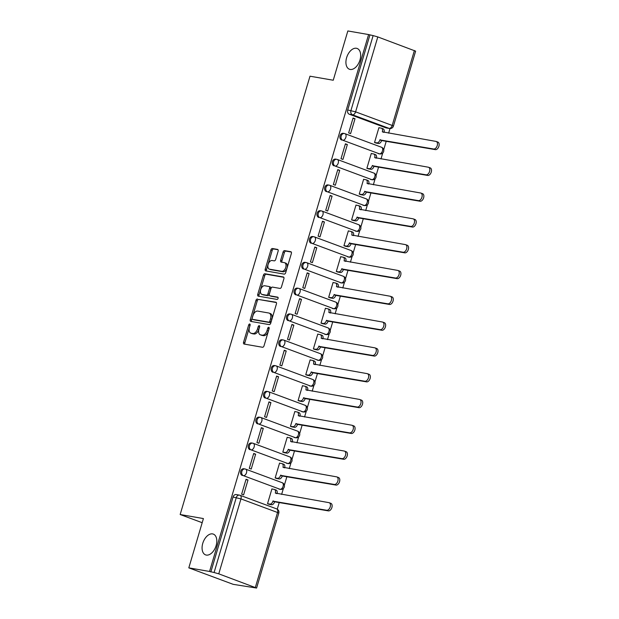 <?xml version="1.0" encoding="UTF-8"?>
<svg xmlns="http://www.w3.org/2000/svg" width="619" height="619" viewBox="0 0 619 619"><rect width="100%" height="100%" fill="white"/><g stroke="black" fill="none" stroke-linecap="round" stroke-linejoin="round"><path stroke-width="0.93" d="M249.72 323.992A1.192 0.72 -69.6 0 0 248.668 325.006L243.561 342.253A1.702 1.029 -69.6 0 0 243.994 344.025A1.702 1.029 -69.6 0 0 244.103 344.056L262.526 347.267A1.702 1.029 -69.6 0 0 264.027 345.82L269.141 328.565A1.192 0.72 -69.6 0 0 268.839 327.327A1.192 0.72 -69.6 0 0 268.762 327.304A1.192 0.72 -69.6 0 0 267.71 328.318L267.044 330.554A5.439 3.288 -69.6 0 1 262.232 335.173L260.692 334.91A5.439 3.288 -69.6 0 1 260.344 334.809A5.439 3.288 -69.6 0 1 258.959 329.146L259.624 326.909A1.192 0.72 -69.6 0 0 259.322 325.671A1.192 0.72 -69.6 0 0 259.237 325.648A1.192 0.72 -69.6 0 0 258.185 326.662L257.527 328.898A5.439 3.288 -69.6 0 1 252.714 333.517L251.175 333.254A5.439 3.288 -69.6 0 1 250.819 333.154A5.439 3.288 -69.6 0 1 249.442 327.49L250.099 325.254A1.192 0.72 -69.6 0 0 249.797 324.016A1.192 0.72 -69.6 0 0 249.72 323.992M250.153 325.052A1.192 0.72 -69.6 0 0 249.96 325.486L244.853 342.74A1.702 1.029 -69.6 0 0 244.931 344.203M269.188 328.364A1.192 0.72 -69.6 0 0 269.002 328.797L268.337 331.033L267.044 330.554M259.671 326.708A1.192 0.72 -69.6 0 0 259.485 327.142L258.819 329.378L257.527 328.898M350.153 69.444A11.088 6.701 -69.6 0 0 359.778 60.608A11.088 6.701 -69.6 0 0 357.148 48.468A11.088 6.701 -69.6 0 0 356.428 48.267A11.088 6.701 -69.6 0 0 346.802 57.103A11.088 6.701 -69.6 0 0 349.433 69.243A11.088 6.701 -69.6 0 0 350.153 69.444M206.305 555.073A11.088 6.701 -69.6 0 0 215.93 546.237A11.088 6.701 -69.6 0 0 213.3 534.096A11.088 6.701 -69.6 0 0 212.572 533.903A11.088 6.701 -69.6 0 0 202.955 542.739A11.088 6.701 -69.6 0 0 205.578 554.879A11.088 6.701 -69.6 0 0 206.305 555.073M378.255 153.636A3.466 2.739 99.9 0 0 378.642 153.744L379.795 153.938A3.466 2.739 -80.1 0 1 379.408 153.837L342.81 140.242A3.466 2.739 -80.1 0 1 341.139 136.219A3.466 2.739 -80.1 0 1 344.381 133.518A3.466 2.739 -80.1 0 1 344.768 133.627A3.466 2.097 110.4 0 1 344.992 133.689A3.466 2.097 110.4 0 1 345.874 137.294A3.466 2.097 110.4 0 1 342.81 140.242L379.408 153.837A3.466 2.097 -69.6 0 0 382.472 150.889A3.466 2.097 110.4 0 0 381.59 147.283A3.466 2.097 110.4 0 0 381.366 147.221M370.619 179.44A3.466 2.739 99.9 0 0 371.005 179.549L372.151 179.742A3.466 2.739 -80.1 0 1 371.764 179.642L335.165 166.047A3.466 2.739 -80.1 0 1 333.494 162.016A3.466 2.739 -80.1 0 1 336.736 159.323A3.466 2.739 -80.1 0 1 337.123 159.431A3.466 2.097 110.4 0 1 337.355 159.485A3.466 2.097 110.4 0 1 338.229 163.099A3.466 2.097 110.4 0 1 335.165 166.047L371.764 179.642A3.466 2.097 -69.6 0 0 374.828 176.694A3.466 2.097 110.4 0 0 373.946 173.088A3.466 2.097 110.4 0 0 373.721 173.026M362.974 205.245A3.466 2.739 99.9 0 0 363.361 205.346L364.506 205.547A3.466 2.739 -80.1 0 1 364.119 205.446L327.521 191.851A3.466 2.739 -80.1 0 1 325.849 187.82A3.466 2.739 -80.1 0 1 329.099 185.127A3.466 2.739 -80.1 0 1 329.478 185.228A3.466 2.097 110.4 0 1 329.71 185.29A3.466 2.097 110.4 0 1 330.585 188.903A3.466 2.097 110.4 0 1 327.521 191.851L364.119 205.446A3.466 2.097 -69.6 0 0 367.183 202.498A3.466 2.097 110.4 0 0 366.309 198.885A3.466 2.097 110.4 0 0 366.077 198.831M355.329 231.049A3.466 2.739 99.9 0 0 355.716 231.15L356.861 231.351A3.466 2.739 -80.1 0 1 356.474 231.243L319.876 217.648A3.466 2.739 -80.1 0 1 318.205 213.625A3.466 2.739 -80.1 0 1 321.454 210.932A3.466 2.739 -80.1 0 1 321.841 211.033A3.466 2.097 110.4 0 1 322.066 211.094A3.466 2.097 110.4 0 1 322.948 214.708A3.466 2.097 110.4 0 1 319.876 217.648L356.474 231.243A3.466 2.097 -69.6 0 0 359.538 228.303A3.466 2.097 110.4 0 0 358.664 224.689A3.466 2.097 110.4 0 0 358.44 224.627M347.685 256.854A3.466 2.739 99.9 0 0 348.071 256.955L349.217 257.156A3.466 2.739 -80.1 0 1 348.83 257.047L312.239 243.453A3.466 2.739 -80.1 0 1 310.568 239.429A3.466 2.739 -80.1 0 1 313.81 236.737A3.466 2.739 -80.1 0 1 314.197 236.837A3.466 2.097 110.4 0 1 314.421 236.899A3.466 2.097 110.4 0 1 315.303 240.512A3.466 2.097 110.4 0 1 312.239 243.453L348.83 257.047A3.466 2.097 -69.6 0 0 351.902 254.107A3.466 2.097 110.4 0 0 351.019 250.494A3.466 2.097 110.4 0 0 350.795 250.432M340.04 282.651A3.466 2.739 99.9 0 0 340.427 282.759L341.572 282.96A3.466 2.739 -80.1 0 1 341.193 282.852L304.594 269.257A3.466 2.739 -80.1 0 1 302.923 265.234A3.466 2.739 -80.1 0 1 306.165 262.533A3.466 2.739 -80.1 0 1 306.552 262.642A3.466 2.097 110.4 0 1 306.776 262.704A3.466 2.097 110.4 0 1 307.658 266.309A3.466 2.097 110.4 0 1 304.594 269.257L341.193 282.852A3.466 2.097 -69.6 0 0 344.257 279.904A3.466 2.097 110.4 0 0 343.375 276.298A3.466 2.097 110.4 0 0 343.15 276.236M332.403 308.455A3.466 2.739 99.9 0 0 332.782 308.564L333.935 308.757A3.466 2.739 -80.1 0 1 333.548 308.657L296.95 295.062A3.466 2.739 -80.1 0 1 295.278 291.038A3.466 2.739 -80.1 0 1 298.52 288.338A3.466 2.739 -80.1 0 1 298.907 288.446A3.466 2.097 110.4 0 1 299.132 288.508A3.466 2.097 110.4 0 1 300.014 292.114A3.466 2.097 110.4 0 1 296.95 295.062L333.548 308.657A3.466 2.097 -69.6 0 0 336.612 305.709A3.466 2.097 110.4 0 0 335.73 302.103A3.466 2.097 110.4 0 0 335.506 302.041M324.758 334.26A3.466 2.739 99.9 0 0 325.145 334.368L326.29 334.562A3.466 2.739 -80.1 0 1 325.904 334.461L289.305 320.866A3.466 2.739 -80.1 0 1 287.634 316.835A3.466 2.739 -80.1 0 1 290.876 314.143A3.466 2.739 -80.1 0 1 291.263 314.251A3.466 2.097 110.4 0 1 291.495 314.313A3.466 2.097 110.4 0 1 292.369 317.918A3.466 2.097 110.4 0 1 289.305 320.866L325.904 334.461A3.466 2.097 -69.6 0 0 328.968 331.513A3.466 2.097 110.4 0 0 328.085 327.908A3.466 2.097 110.4 0 0 327.861 327.846M317.114 360.065A3.466 2.739 99.9 0 0 317.501 360.165L318.646 360.366A3.466 2.739 -80.1 0 1 318.259 360.266L281.66 346.671A3.466 2.739 -80.1 0 1 279.989 342.64A3.466 2.739 -80.1 0 1 283.239 339.947A3.466 2.739 -80.1 0 1 283.626 340.048A3.466 2.097 110.4 0 1 283.85 340.11A3.466 2.097 110.4 0 1 284.725 343.723A3.466 2.097 110.4 0 1 281.66 346.671L318.259 360.266A3.466 2.097 -69.6 0 0 321.323 357.318A3.466 2.097 110.4 0 0 320.449 353.704A3.466 2.097 110.4 0 0 320.216 353.65M309.469 385.869A3.466 2.739 99.9 0 0 309.856 385.97L311.001 386.171A3.466 2.739 -80.1 0 1 310.614 386.063L274.016 372.468A3.466 2.739 -80.1 0 1 272.345 368.444A3.466 2.739 -80.1 0 1 275.594 365.752A3.466 2.739 -80.1 0 1 275.981 365.852A3.466 2.097 110.4 0 1 276.206 365.914A3.466 2.097 110.4 0 1 277.088 369.528A3.466 2.097 110.4 0 1 274.016 372.468L310.614 386.063A3.466 2.097 -69.6 0 0 313.678 383.122A3.466 2.097 110.4 0 0 312.804 379.509A3.466 2.097 110.4 0 0 312.58 379.447M301.824 411.674A3.466 2.739 99.9 0 0 302.211 411.774L303.356 411.975A3.466 2.739 -80.1 0 1 302.97 411.867L266.379 398.272A3.466 2.739 -80.1 0 1 264.708 394.249A3.466 2.739 -80.1 0 1 267.95 391.556A3.466 2.739 -80.1 0 1 268.337 391.657A3.466 2.097 110.4 0 1 268.561 391.719A3.466 2.097 110.4 0 1 269.443 395.332A3.466 2.097 110.4 0 1 266.379 398.272L302.97 411.867A3.466 2.097 -69.6 0 0 306.041 408.927A3.466 2.097 110.4 0 0 305.159 405.313A3.466 2.097 110.4 0 0 304.935 405.252M294.18 437.471A3.466 2.739 99.9 0 0 294.567 437.579L295.72 437.78A3.466 2.739 -80.1 0 1 295.333 437.672L258.734 424.077A3.466 2.739 -80.1 0 1 257.063 420.053A3.466 2.739 -80.1 0 1 260.305 417.353A3.466 2.739 -80.1 0 1 260.692 417.461A3.466 2.097 110.4 0 1 260.916 417.523A3.466 2.097 110.4 0 1 261.798 421.129A3.466 2.097 110.4 0 1 258.734 424.077L295.333 437.672A3.466 2.097 -69.6 0 0 298.397 434.724A3.466 2.097 110.4 0 0 297.515 431.118A3.466 2.097 110.4 0 0 297.29 431.056M286.543 463.275A3.466 2.739 99.9 0 0 286.922 463.383L288.075 463.577A3.466 2.739 -80.1 0 1 287.688 463.476L251.09 449.881A3.466 2.739 -80.1 0 1 249.418 445.858A3.466 2.739 -80.1 0 1 252.66 443.158A3.466 2.739 -80.1 0 1 253.047 443.266A3.466 2.097 110.4 0 1 253.279 443.328A3.466 2.097 110.4 0 1 254.154 446.933A3.466 2.097 110.4 0 1 251.09 449.881L287.688 463.476A3.466 2.097 -69.6 0 0 290.752 460.528A3.466 2.097 110.4 0 0 289.87 456.923A3.466 2.097 110.4 0 0 289.646 456.861M278.898 489.08A3.466 2.739 99.9 0 0 279.285 489.188L280.43 489.381A3.466 2.739 -80.1 0 1 280.043 489.281L243.445 475.686A3.466 2.739 -80.1 0 1 241.774 471.655A3.466 2.739 -80.1 0 1 245.023 468.962A3.466 2.739 -80.1 0 1 245.403 469.07A3.466 2.097 110.4 0 1 245.635 469.132A3.466 2.097 110.4 0 1 246.509 472.738A3.466 2.097 110.4 0 1 243.445 475.686L280.043 489.281A3.466 2.097 -69.6 0 0 283.107 486.333A3.466 2.097 110.4 0 0 282.233 482.727A3.466 2.097 110.4 0 0 282.001 482.665M278.117 251.213A1.702 1.029 -69.6 0 0 277.683 249.442A1.702 1.029 -69.6 0 0 277.575 249.411L272.406 248.513A1.702 1.029 -69.6 0 0 270.898 249.96L265.226 269.118A1.702 1.029 -69.6 0 0 265.659 270.89A1.702 1.029 -69.6 0 0 265.768 270.913L284.191 274.124A1.702 1.029 -69.6 0 0 285.692 272.677L291.371 253.519A1.702 1.029 -69.6 0 0 290.938 251.747A1.702 1.029 -69.6 0 0 290.829 251.716L284.585 250.633A1.702 1.029 -69.6 0 0 283.076 252.072L280.655 260.274A1.702 1.029 -69.6 0 0 281.08 262.046A1.702 1.029 -69.6 0 0 281.196 262.077L284.291 262.618A4.55 2.747 -69.6 0 1 284.585 262.696A4.55 2.747 -69.6 0 1 285.668 267.679A4.55 2.747 -69.6 0 1 281.715 271.3L269.59 269.188A4.55 2.747 -69.6 0 1 269.288 269.11A4.55 2.747 -69.6 0 1 268.213 264.127A4.55 2.747 -69.6 0 1 272.159 260.506L274.186 260.854A1.702 1.029 -69.6 0 0 275.687 259.407L278.117 251.213M218.762 573.836L256.591 588.05L233.17 584.336L188.81 567.855L203.411 518.567L180.16 514.521L309.995 76.199L333.246 80.238L347.847 30.95L368.599 34.563L209.562 571.469L214.089 572.513L236.28 497.583A3.466 2.739 -80.1 0 1 239.46 495.13A3.466 2.739 -80.1 0 1 239.847 495.231A3.466 2.097 -69.6 0 1 240.071 495.293A3.466 3.466 0 0 0 239.46 495.13L236.226 494.566A3.466 2.739 -80.1 0 0 233.046 497.018L240.953 498.906L218.762 573.836L214.089 572.513M188.81 567.855L209.562 571.469M257.45 299A1.702 1.029 -69.6 0 0 255.941 300.447L250.269 319.605A1.702 1.029 -69.6 0 0 250.703 321.377A1.702 1.029 -69.6 0 0 250.811 321.408L269.234 324.611A1.702 1.029 -69.6 0 0 270.735 323.172L276.414 304.014A1.702 1.029 -69.6 0 0 275.981 302.242A1.702 1.029 -69.6 0 0 275.873 302.211L258.742 299.488A1.702 1.029 -69.6 0 0 257.233 300.927L251.562 320.085A1.702 1.029 -69.6 0 0 251.639 321.555M257.744 294.358L263.423 275.2A1.702 1.029 -69.6 0 1 264.924 273.76L283.347 276.964A1.702 1.029 -69.6 0 1 283.463 276.995A1.702 1.029 -69.6 0 1 283.889 278.767L281.459 286.961A1.702 1.029 -69.6 0 1 279.958 288.408L272.484 287.108A1.702 1.029 -69.6 0 0 270.983 288.555L269.373 293.994A1.702 1.029 -69.6 0 0 269.807 295.766A1.702 1.029 -69.6 0 0 269.915 295.797L277.691 297.151A1.192 0.72 -69.6 0 1 277.769 297.166A1.192 0.72 -69.6 0 1 278.055 298.474A1.192 0.72 -69.6 0 1 277.018 299.418L258.293 296.161A1.702 1.029 -69.6 0 1 258.177 296.13A1.702 1.029 -69.6 0 1 257.744 294.358L259.044 294.845L264.715 275.687L263.423 275.2M385.9 127.831L389.134 128.396A3.466 2.739 -80.1 0 0 389.521 128.504L386.287 127.94A3.466 2.739 -80.1 0 1 385.9 127.831L349.302 114.236L352.536 114.801A3.466 2.739 -80.1 0 1 350.934 110.53L373.125 35.6L377.799 36.923L415.628 51.145L393.436 126.075L392.198 125.448L414.397 50.518M277.25 509.166L279.277 502.342M281.622 494.419L283.37 488.523M284.376 485.11L286.922 476.537M289.266 468.614L291.015 462.718M292.021 459.306L294.559 450.733M296.911 442.809L298.652 436.913M299.666 433.501L302.204 424.928M304.556 417.005L306.297 411.109M307.31 407.704L309.848 399.123M312.193 391.2L313.941 385.304M314.955 381.9L317.493 373.327M319.837 365.396L321.586 359.507M322.592 356.095L325.137 347.522M327.482 339.599L329.231 333.703M330.237 330.291L332.774 321.718M335.127 313.794L336.875 307.898M337.881 304.486L340.419 295.913M342.771 287.99L344.512 282.094M345.526 278.682L348.064 270.108M350.408 262.185L352.157 256.289M353.17 252.885L355.708 244.304M358.053 236.381L359.801 230.485M360.815 227.08L363.353 218.507M365.697 210.576L367.446 204.688M368.452 201.276L370.998 192.702M373.342 184.779L375.091 178.883M376.097 175.471L378.635 166.898M380.987 158.975L382.728 153.079M383.741 149.666L386.279 141.093M388.631 133.17L389.993 128.551M368.599 34.563L373.125 35.6M272.492 489.087L271.919 488.878L267.516 503.765L269.482 504.377M248.002 479.988L246.06 479.268L241.65 494.155L243.592 494.875L248.002 479.988L245.952 479.632M255.639 454.184L253.705 453.464L249.295 468.351L251.229 469.07L255.639 454.184L253.597 453.828M280.136 463.283L279.564 463.074L275.153 477.961L277.126 478.572M263.284 428.379L261.342 427.659L256.939 442.546L258.874 443.266L263.284 428.379L261.241 428.023M287.781 437.478L287.208 437.269L282.798 452.156L284.771 452.768M270.929 402.582L268.986 401.855L264.576 416.742L266.518 417.461L270.929 402.582L268.878 402.226M295.425 411.681L294.853 411.465L290.443 426.352L292.416 426.963M278.573 376.778L276.631 376.058L272.221 390.945L274.163 391.665L278.573 376.778L276.523 376.422M303.062 385.877L302.498 385.66L298.087 400.547L300.06 401.166M286.218 350.973L284.276 350.253L279.865 365.14L281.807 365.86L286.218 350.973L284.167 350.617M310.707 360.072L310.142 359.863L305.732 374.743L307.705 375.362M293.855 325.168L291.92 324.449L287.51 339.336L289.452 340.055L293.855 325.168L291.812 324.813M318.352 334.268L317.779 334.059L313.376 348.946L315.342 349.557M301.499 299.364L299.565 298.644L295.155 313.531L297.089 314.251L301.499 299.364L299.457 299.008M325.996 308.463L325.424 308.254L321.013 323.141L322.986 323.752M309.144 273.559L307.202 272.84L302.799 287.727L304.734 288.446L309.144 273.559L307.094 273.203M333.641 282.659L333.068 282.45L328.658 297.337L330.631 297.948M316.789 247.762L314.847 247.035L310.436 261.922L312.378 262.642L316.789 247.762L314.738 247.399M341.286 256.862L340.713 256.645L336.303 271.532L338.276 272.143M324.433 221.958L322.491 221.238L318.081 236.125L320.023 236.845L324.433 221.958L322.383 221.602M348.923 231.057L348.358 230.841L343.947 245.728L345.92 246.347M332.078 196.153L330.136 195.434L325.726 210.321L327.668 211.04L332.078 196.153L330.028 195.797M356.567 205.253L356.002 205.044L351.592 219.923L353.557 220.542M339.715 170.349L337.781 169.629L333.37 184.516L335.312 185.236L339.715 170.349L337.672 169.993M364.212 179.448L363.639 179.239L359.229 194.126L361.202 194.737M347.36 144.544L345.425 143.825L341.015 158.712L342.949 159.431L347.36 144.544L345.317 144.188M371.857 153.644L371.284 153.435L366.874 168.322L368.847 168.933M355.004 118.74L353.062 118.02L348.652 132.907L350.594 133.627L355.004 118.74L352.954 118.384M379.501 127.839L378.929 127.63L374.518 142.517L376.491 143.128M180.16 514.521L202.189 522.707M379.795 153.938A3.466 3.466 0 0 0 381.59 147.283L344.992 133.689A3.466 3.466 0 0 0 344.381 133.518L343.236 133.317A3.466 2.739 99.9 0 0 339.993 136.018A3.466 2.739 99.9 0 0 341.665 140.041M372.151 179.742A3.466 3.466 0 0 0 373.946 173.088L337.355 159.485A3.466 3.466 0 0 0 336.736 159.323L335.591 159.122A3.466 2.739 99.9 0 0 332.349 161.822A3.466 2.739 99.9 0 0 334.02 165.846M364.506 205.547A3.466 3.466 0 0 0 366.309 198.885L329.71 185.29A3.466 3.466 0 0 0 329.099 185.127L327.946 184.926A3.466 2.739 99.9 0 0 324.704 187.619A3.466 2.739 99.9 0 0 326.375 191.65M356.861 231.351A3.466 3.466 0 0 0 358.664 224.689L322.066 211.094A3.466 3.466 0 0 0 321.454 210.932L320.309 210.731A3.466 2.739 99.9 0 0 317.06 213.423A3.466 2.739 99.9 0 0 318.731 217.455M349.217 257.156A3.466 3.466 0 0 0 351.019 250.494L314.421 236.899A3.466 3.466 0 0 0 313.81 236.737L312.665 236.535A3.466 2.739 99.9 0 0 309.415 239.228A3.466 2.739 99.9 0 0 311.086 243.252M341.572 282.96A3.466 3.466 0 0 0 343.375 276.298L306.776 262.704A3.466 3.466 0 0 0 306.165 262.533L305.02 262.34A3.466 2.739 99.9 0 0 301.778 265.033A3.466 2.739 99.9 0 0 303.442 269.056M333.935 308.757A3.466 3.466 0 0 0 335.73 302.103L299.132 288.508A3.466 3.466 0 0 0 298.52 288.338L297.375 288.137A3.466 2.739 99.9 0 0 294.133 290.837A3.466 2.739 99.9 0 0 295.805 294.861M326.29 334.562A3.466 3.466 0 0 0 328.085 327.908L291.495 314.313A3.466 3.466 0 0 0 290.876 314.143L289.731 313.941A3.466 2.739 99.9 0 0 286.489 316.642A3.466 2.739 99.9 0 0 288.16 320.665M318.646 360.366A3.466 3.466 0 0 0 320.449 353.704L283.85 340.11A3.466 3.466 0 0 0 283.239 339.947L282.086 339.746A3.466 2.739 99.9 0 0 278.844 342.439A3.466 2.739 99.9 0 0 280.515 346.47M311.001 386.171A3.466 3.466 0 0 0 312.804 379.509L276.206 365.914A3.466 3.466 0 0 0 275.594 365.752L274.449 365.55A3.466 2.739 99.9 0 0 271.199 368.243A3.466 2.739 99.9 0 0 272.871 372.274M303.356 411.975A3.466 3.466 0 0 0 305.159 405.313L268.561 391.719A3.466 3.466 0 0 0 267.95 391.556L266.804 391.355A3.466 2.739 99.9 0 0 263.555 394.048A3.466 2.739 99.9 0 0 265.226 398.071M295.72 437.78A3.466 3.466 0 0 0 297.515 431.118L260.916 417.523A3.466 3.466 0 0 0 260.305 417.353L259.16 417.16A3.466 2.739 99.9 0 0 255.918 419.852A3.466 2.739 99.9 0 0 257.589 423.876M288.075 463.577A3.466 3.466 0 0 0 289.87 456.923L253.279 443.328A3.466 3.466 0 0 0 252.66 443.158L251.515 442.956A3.466 2.739 99.9 0 0 248.273 445.657A3.466 2.739 99.9 0 0 249.944 449.68M280.43 489.381A3.466 3.466 0 0 0 282.233 482.727L245.635 469.132A3.466 3.466 0 0 0 245.023 468.962L243.871 468.761A3.466 2.739 99.9 0 0 240.629 471.461A3.466 2.739 99.9 0 0 242.3 475.485M369.891 35.043L347.7 109.965A3.466 2.739 99.9 0 0 349.302 114.236M210.855 571.948L233.046 497.018M250.819 333.154L252.119 333.641A5.439 3.288 -69.6 0 0 252.467 333.734L251.175 333.254M258.819 329.378A5.439 3.288 -69.6 0 1 254.007 333.997L252.467 333.734M260.344 334.809L261.636 335.297A5.439 3.288 -69.6 0 0 261.992 335.39L260.692 334.91M268.337 331.033A5.439 3.288 -69.6 0 1 263.524 335.653L261.992 335.39M276.337 302.544L258.742 299.488M252.227 318.073A1.192 0.72 -69.6 0 0 252.529 319.311A1.192 0.72 -69.6 0 0 252.614 319.334L268.778 322.143A1.192 0.72 -69.6 0 0 269.838 321.137L270.534 318.777A5.439 3.288 -69.6 0 0 269.149 313.113A5.439 3.288 -69.6 0 0 268.793 313.013L257.744 311.094A5.439 3.288 -69.6 0 0 252.931 315.713L252.227 318.073M253.751 319.76A1.192 0.72 -69.6 0 0 253.829 319.791A1.192 0.72 -69.6 0 0 253.906 319.814L252.614 319.334M269.149 313.113L270.441 313.593A5.439 3.288 -69.6 0 1 271.826 319.257L271.13 321.617A1.192 0.72 -69.6 0 1 270.077 322.623L253.906 319.814M283.812 277.297L266.216 274.24A1.702 1.029 -69.6 0 0 264.715 275.687M270.99 296.199A1.702 1.029 -69.6 0 0 271.099 296.246A1.702 1.029 -69.6 0 0 271.207 296.277L278.063 297.468M264.731 285.761A4.55 2.747 -69.6 0 0 260.785 289.382A4.55 2.747 -69.6 0 0 261.86 294.365A4.55 2.747 -69.6 0 0 262.162 294.443L266.433 295.193A1.702 1.029 -69.6 0 0 267.942 293.746L269.551 288.307A1.702 1.029 -69.6 0 0 269.118 286.535A1.702 1.029 -69.6 0 0 269.01 286.504L264.731 285.761M261.86 294.365L263.16 294.845A4.55 2.747 -69.6 0 0 263.454 294.93L262.162 294.443M269.219 286.582L270.302 286.984A1.702 1.029 -69.6 0 1 270.41 287.015A1.702 1.029 -69.6 0 1 270.843 288.787L269.234 294.226A1.702 1.029 -69.6 0 1 267.725 295.673L263.454 294.93M259.044 294.845A1.702 1.029 -69.6 0 0 259.113 296.308M269.288 269.11L270.588 269.59A4.55 2.747 -69.6 0 0 270.882 269.667L269.59 269.188M284.585 262.696L285.877 263.176A4.55 2.747 -69.6 0 1 286.961 268.159A4.55 2.747 -69.6 0 1 283.007 271.78L270.882 269.667M291.294 252.049L285.877 251.113A1.702 1.029 -69.6 0 0 284.376 252.552L281.947 260.754A1.702 1.029 -69.6 0 0 282.016 262.216M278.039 249.743L273.699 248.993A1.702 1.029 -69.6 0 0 272.19 250.44L266.518 269.598A1.702 1.029 -69.6 0 0 266.596 271.06M267.532 503.704L269.853 504.106A3.466 2.097 -69.6 0 0 272.925 501.166L326.693 510.257A3.985 2.406 -69.6 0 0 330.151 507.085A3.985 2.406 -69.6 0 0 329.207 502.721A3.985 2.406 -69.6 0 0 328.944 502.651L275.323 493.057A3.466 2.097 -69.6 0 0 274.441 489.451A3.466 2.097 -69.6 0 0 274.217 489.389L271.888 488.987M275.896 490.016A3.466 2.097 110.4 0 1 276.128 490.07A3.466 2.097 110.4 0 1 277.026 493.614M330.631 503.27A3.985 2.406 110.4 0 1 330.886 503.348A3.985 2.406 110.4 0 1 331.83 507.704A3.985 2.406 110.4 0 1 328.372 510.884L274.604 501.785A3.466 2.097 110.4 0 1 271.54 504.733L269.853 504.106M268.886 504.268L271.54 504.733M274.674 501.537L272.994 500.918M275.176 477.899L277.498 478.309A3.466 2.097 -69.6 0 0 280.562 475.361L334.337 484.453A3.985 2.406 -69.6 0 0 337.796 481.28A3.985 2.406 -69.6 0 0 336.852 476.916A3.985 2.406 -69.6 0 0 336.589 476.847L282.968 467.252A3.466 2.097 -69.6 0 0 282.086 463.646A3.466 2.097 -69.6 0 0 281.862 463.585L279.533 463.182M283.541 464.211A3.466 2.097 110.4 0 1 283.765 464.273A3.466 2.097 110.4 0 1 284.67 467.809M338.276 477.473A3.985 2.406 110.4 0 1 338.531 477.543A3.985 2.406 110.4 0 1 339.475 481.907A3.985 2.406 110.4 0 1 336.016 485.079L282.249 475.988A3.466 2.097 110.4 0 1 279.184 478.928L277.498 478.309M276.531 478.472L279.184 478.928M282.318 475.74L280.639 475.113M282.813 452.094L285.142 452.504A3.466 2.097 -69.6 0 0 288.206 449.556L341.982 458.648A3.985 2.406 -69.6 0 0 345.441 455.476A3.985 2.406 -69.6 0 0 344.497 451.112A3.985 2.406 -69.6 0 0 344.234 451.042L290.613 441.455A3.466 2.097 -69.6 0 0 289.731 437.842A3.466 2.097 -69.6 0 0 289.506 437.78L287.177 437.378M291.185 438.407A3.466 2.097 110.4 0 1 291.41 438.469A3.466 2.097 110.4 0 1 292.307 442.012M345.913 451.669A3.985 2.406 110.4 0 1 346.176 451.738A3.985 2.406 110.4 0 1 347.12 456.102A3.985 2.406 110.4 0 1 343.661 459.275L289.893 450.183A3.466 2.097 110.4 0 1 286.821 453.123L285.142 452.504M284.167 452.667L286.821 453.123M289.963 449.936L288.284 449.309M290.458 426.298L292.787 426.7A3.466 2.097 -69.6 0 0 295.851 423.752L349.627 432.851A3.985 2.406 -69.6 0 0 353.085 429.671A3.985 2.406 -69.6 0 0 352.141 425.307A3.985 2.406 -69.6 0 0 351.878 425.238L298.25 415.651A3.466 2.097 -69.6 0 0 297.375 412.037A3.466 2.097 -69.6 0 0 297.151 411.975L294.822 411.573M298.83 412.602A3.466 2.097 110.4 0 1 299.054 412.664A3.466 2.097 110.4 0 1 299.952 416.208M353.557 425.864A3.985 2.406 110.4 0 1 353.82 425.934A3.985 2.406 110.4 0 1 354.764 430.298A3.985 2.406 110.4 0 1 351.306 433.47L297.53 424.379A3.466 2.097 110.4 0 1 294.466 427.327L292.787 426.7M291.812 426.862L294.466 427.327M297.607 424.131L295.928 423.504M298.103 400.493L300.432 400.895A3.466 2.097 -69.6 0 0 303.496 397.947L357.271 407.047A3.985 2.406 -69.6 0 0 360.722 403.867A3.985 2.406 -69.6 0 0 359.778 399.503A3.985 2.406 -69.6 0 0 359.523 399.433L305.894 389.846A3.466 2.097 -69.6 0 0 305.02 386.233A3.466 2.097 -69.6 0 0 304.788 386.171L302.467 385.769M306.475 386.798A3.466 2.097 110.4 0 1 306.699 386.86A3.466 2.097 110.4 0 1 307.597 390.403M361.202 400.06A3.985 2.406 110.4 0 1 361.465 400.129A3.985 2.406 110.4 0 1 362.409 404.493A3.985 2.406 110.4 0 1 358.95 407.666L305.175 398.574A3.466 2.097 110.4 0 1 302.111 401.522L300.432 400.895M299.457 401.058L302.111 401.522M305.252 398.327L303.565 397.7M305.747 374.688L308.076 375.091A3.466 2.097 -69.6 0 0 311.14 372.151L364.908 381.242A3.985 2.406 -69.6 0 0 368.367 378.07A3.985 2.406 -69.6 0 0 367.423 373.706A3.985 2.406 -69.6 0 0 367.168 373.636L313.539 364.042A3.466 2.097 -69.6 0 0 312.657 360.436A3.466 2.097 -69.6 0 0 312.433 360.374L310.111 359.964M314.112 360.993A3.466 2.097 110.4 0 1 314.344 361.055A3.466 2.097 110.4 0 1 315.241 364.599M368.847 374.255A3.985 2.406 110.4 0 1 369.11 374.325A3.985 2.406 110.4 0 1 370.054 378.689A3.985 2.406 110.4 0 1 366.595 381.869L312.819 372.77A3.466 2.097 110.4 0 1 309.755 375.718L308.076 375.091M307.101 375.253L309.755 375.718M312.897 372.522L311.21 371.895M313.392 348.884L315.713 349.286A3.466 2.097 -69.6 0 0 318.785 346.346L372.553 355.438A3.985 2.406 -69.6 0 0 376.012 352.265A3.985 2.406 -69.6 0 0 375.068 347.901A3.985 2.406 -69.6 0 0 374.805 347.832L321.184 338.237A3.466 2.097 -69.6 0 0 320.302 334.631A3.466 2.097 -69.6 0 0 320.077 334.57L317.748 334.167M321.756 335.196A3.466 2.097 110.4 0 1 321.988 335.25A3.466 2.097 110.4 0 1 322.886 338.794M376.491 348.451A3.985 2.406 110.4 0 1 376.747 348.528A3.985 2.406 110.4 0 1 377.691 352.884A3.985 2.406 110.4 0 1 374.232 356.064L320.464 346.965A3.466 2.097 110.4 0 1 317.4 349.913L315.713 349.286M314.746 349.449L317.4 349.913M320.534 346.717L318.855 346.098M321.037 323.079L323.358 323.489A3.466 2.097 -69.6 0 0 326.422 320.541L380.198 329.633A3.985 2.406 -69.6 0 0 383.656 326.461A3.985 2.406 -69.6 0 0 382.712 322.097A3.985 2.406 -69.6 0 0 382.449 322.027L328.828 312.433A3.466 2.097 -69.6 0 0 327.946 308.827A3.466 2.097 -69.6 0 0 327.722 308.765L325.393 308.363M329.401 309.392A3.466 2.097 110.4 0 1 329.625 309.454A3.466 2.097 110.4 0 1 330.523 312.99M384.136 322.654A3.985 2.406 110.4 0 1 384.391 322.723A3.985 2.406 110.4 0 1 385.335 327.087A3.985 2.406 110.4 0 1 381.877 330.26L328.109 321.168A3.466 2.097 110.4 0 1 325.045 324.108L323.358 323.489M322.383 323.652L325.045 324.108M328.178 320.921L326.499 320.294M328.674 297.275L331.003 297.685A3.466 2.097 -69.6 0 0 334.067 294.737L387.842 303.828A3.985 2.406 -69.6 0 0 391.301 300.656A3.985 2.406 -69.6 0 0 390.357 296.292A3.985 2.406 -69.6 0 0 390.094 296.222L336.465 286.636A3.466 2.097 -69.6 0 0 335.591 283.022A3.466 2.097 -69.6 0 0 335.366 282.96L333.037 282.558M337.046 283.587A3.466 2.097 110.4 0 1 337.27 283.649A3.466 2.097 110.4 0 1 338.167 287.193M391.773 296.849A3.985 2.406 110.4 0 1 392.036 296.919A3.985 2.406 110.4 0 1 392.98 301.283A3.985 2.406 110.4 0 1 389.521 304.455L335.746 295.364A3.466 2.097 110.4 0 1 332.682 298.304L331.003 297.685M330.028 297.847L332.682 298.304M335.823 295.116L334.144 294.489M336.318 271.478L338.647 271.88A3.466 2.097 -69.6 0 0 341.711 268.932L395.487 278.032A3.985 2.406 -69.6 0 0 398.946 274.851A3.985 2.406 -69.6 0 0 398.002 270.488A3.985 2.406 -69.6 0 0 397.738 270.418L344.11 260.831A3.466 2.097 -69.6 0 0 343.236 257.218A3.466 2.097 -69.6 0 0 343.003 257.156L340.682 256.753M344.69 257.783A3.466 2.097 110.4 0 1 344.915 257.844A3.466 2.097 110.4 0 1 345.812 261.388M399.417 271.045A3.985 2.406 110.4 0 1 399.681 271.114A3.985 2.406 110.4 0 1 400.625 275.478A3.985 2.406 110.4 0 1 397.166 278.651L343.39 269.559A3.466 2.097 110.4 0 1 340.326 272.507L338.647 271.88M337.672 272.043L340.326 272.507M343.468 269.311L341.789 268.685M343.963 245.673L346.292 246.076A3.466 2.097 -69.6 0 0 349.356 243.128L403.124 252.227A3.985 2.406 -69.6 0 0 406.582 249.047A3.985 2.406 -69.6 0 0 405.638 244.683A3.985 2.406 -69.6 0 0 405.383 244.613L351.754 235.027A3.466 2.097 -69.6 0 0 350.88 231.413A3.466 2.097 -69.6 0 0 350.648 231.351L348.327 230.949M352.335 231.978A3.466 2.097 110.4 0 1 352.559 232.04A3.466 2.097 110.4 0 1 353.457 235.584M407.062 245.24A3.985 2.406 110.4 0 1 407.325 245.31A3.985 2.406 110.4 0 1 408.269 249.674A3.985 2.406 110.4 0 1 404.811 252.846L351.035 243.754A3.466 2.097 110.4 0 1 347.971 246.702L346.292 246.076M345.317 246.238L347.971 246.702M351.112 243.507L349.426 242.88M351.607 219.869L353.936 220.271A3.466 2.097 -69.6 0 0 357.001 217.331L410.768 226.422A3.985 2.406 -69.6 0 0 414.227 223.25A3.985 2.406 -69.6 0 0 413.283 218.886A3.985 2.406 -69.6 0 0 413.028 218.817L359.399 209.222A3.466 2.097 -69.6 0 0 358.517 205.616A3.466 2.097 -69.6 0 0 358.293 205.554L355.964 205.144M359.972 206.173A3.466 2.097 110.4 0 1 360.204 206.235A3.466 2.097 110.4 0 1 361.101 209.779M414.707 219.436A3.985 2.406 110.4 0 1 414.962 219.505A3.985 2.406 110.4 0 1 415.914 223.869A3.985 2.406 110.4 0 1 412.455 227.049L358.68 217.95A3.466 2.097 110.4 0 1 355.616 220.898L353.936 220.271M352.962 220.434L355.616 220.898M358.749 217.702L357.07 217.076M359.252 194.064L361.573 194.467A3.466 2.097 -69.6 0 0 364.645 191.526L418.413 200.618A3.985 2.406 -69.6 0 0 421.872 197.446A3.985 2.406 -69.6 0 0 420.928 193.082A3.985 2.406 -69.6 0 0 420.665 193.012L367.044 183.417A3.466 2.097 -69.6 0 0 366.162 179.812A3.466 2.097 -69.6 0 0 365.937 179.75L363.608 179.34M367.616 180.377A3.466 2.097 110.4 0 1 367.841 180.431A3.466 2.097 110.4 0 1 368.746 183.975M422.351 193.631A3.985 2.406 110.4 0 1 422.607 193.708A3.985 2.406 110.4 0 1 423.551 198.065A3.985 2.406 110.4 0 1 420.092 201.245L366.324 192.145A3.466 2.097 110.4 0 1 363.26 195.093L361.573 194.467M360.606 194.629L363.26 195.093M366.394 191.898L364.715 191.279M366.897 168.26L369.218 168.67A3.466 2.097 -69.6 0 0 372.282 165.722L426.058 174.813A3.985 2.406 -69.6 0 0 429.516 171.641A3.985 2.406 -69.6 0 0 428.572 167.277A3.985 2.406 -69.6 0 0 428.309 167.207L374.688 157.613A3.466 2.097 -69.6 0 0 373.806 154.007A3.466 2.097 -69.6 0 0 373.582 153.945L371.253 153.543M375.261 154.572A3.466 2.097 110.4 0 1 375.485 154.634A3.466 2.097 110.4 0 1 376.383 158.17M429.988 167.834A3.985 2.406 110.4 0 1 430.251 167.904A3.985 2.406 110.4 0 1 431.195 172.268A3.985 2.406 110.4 0 1 427.737 175.44L373.969 166.349A3.466 2.097 110.4 0 1 370.897 169.289L369.218 168.67M368.243 168.832L370.897 169.289M374.038 166.101L372.359 165.474M374.534 142.455L376.863 142.865A3.466 2.097 -69.6 0 0 379.927 139.917L433.702 149.009A3.985 2.406 -69.6 0 0 437.161 145.836A3.985 2.406 -69.6 0 0 436.217 141.472A3.985 2.406 -69.6 0 0 435.954 141.403L382.325 131.816A3.466 2.097 -69.6 0 0 381.451 128.203A3.466 2.097 -69.6 0 0 381.227 128.141L378.898 127.738M382.906 128.767A3.466 2.097 110.4 0 1 383.13 128.829A3.466 2.097 110.4 0 1 384.028 132.373M437.633 142.03A3.985 2.406 110.4 0 1 437.896 142.099A3.985 2.406 110.4 0 1 438.84 146.463A3.985 2.406 110.4 0 1 435.381 149.636L381.606 140.544A3.466 2.097 110.4 0 1 378.542 143.484L376.863 142.865M375.888 143.028L378.542 143.484M381.683 140.296L380.004 139.67M249.96 325.486L248.668 325.006M269.002 328.797L267.71 328.318M259.485 327.142L258.185 326.662M389.134 128.396L352.536 114.801A3.466 2.097 110.4 0 0 355.6 111.853L392.198 125.448A3.466 2.097 110.4 0 1 389.134 128.396M377.799 36.923L355.6 111.853L347.7 109.965M255.353 587.431L277.552 512.501L240.953 498.906A3.466 2.097 -69.6 0 0 240.071 495.293L276.67 508.888A3.466 2.097 -69.6 0 1 277.552 512.501L278.79 513.12A3.466 3.466 0 0 0 276.67 508.888M254.007 333.997L252.714 333.517M263.524 335.653L262.232 335.173M244.853 342.74L243.561 342.253M251.562 320.085L250.269 319.605M257.233 300.927L255.941 300.447M270.077 322.623L268.778 322.143M271.13 321.617L269.838 321.137M271.826 319.257L270.534 318.777M266.216 274.24L264.924 273.76M271.207 296.277L269.915 295.797M267.725 295.673L266.433 295.193M269.234 294.226L267.942 293.746M270.843 288.787L269.551 288.307M283.007 271.78L281.715 271.3M281.947 260.754L280.655 260.274M284.376 252.552L283.076 252.072M285.877 251.113L284.585 250.633M266.518 269.598L265.226 269.118M272.19 250.44L270.898 249.96M273.699 248.993L272.406 248.513M276.647 493.552L275.323 493.057M274.604 501.785L272.925 501.166M328.372 510.884L326.693 510.257M284.283 467.747L282.968 467.252M282.249 475.988L280.562 475.361M336.016 485.079L334.337 484.453M291.928 441.943L290.613 441.455M289.893 450.183L288.206 449.556M343.661 459.275L341.982 458.648M299.573 416.138L298.25 415.651M297.53 424.379L295.851 423.752M351.306 433.47L349.627 432.851M307.217 390.334L305.894 389.846M305.175 398.574L303.496 397.947M358.95 407.666L357.271 407.047M314.862 364.537L313.539 364.042M312.819 372.77L311.14 372.151M366.595 381.869L364.908 381.242M322.507 338.732L321.184 338.237M320.464 346.965L318.785 346.346M374.232 356.064L372.553 355.438M330.144 312.928L328.828 312.433M328.109 321.168L326.422 320.541M381.877 330.26L380.198 329.633M337.788 287.123L336.465 286.636M335.746 295.364L334.067 294.737M389.521 304.455L387.842 303.828M345.433 261.319L344.11 260.831M343.39 269.559L341.711 268.932M397.166 278.651L395.487 278.032M353.078 235.514L351.754 235.027M351.035 243.754L349.356 243.128M404.811 252.846L403.124 252.227M360.722 209.709L359.399 209.222M358.68 217.95L357.001 217.331M412.455 227.049L410.768 226.422M368.367 183.913L367.044 183.417M366.324 192.145L364.645 191.526M420.092 201.245L418.413 200.618M376.004 158.108L374.688 157.613M373.969 166.349L372.282 165.722M427.737 175.44L426.058 174.813M383.648 132.304L382.325 131.816M381.606 140.544L379.927 139.917M435.381 149.636L433.702 149.009M389.521 128.504A3.466 3.466 0 0 0 393.436 126.075M256.591 588.05L278.79 513.12M253.829 319.791L252.529 319.311M271.099 296.246L269.807 295.766M270.41 287.015L269.118 286.535M276.128 490.07L274.441 489.451M330.886 503.348L329.207 502.721M283.765 464.273L282.086 463.646M338.531 477.543L336.852 476.916M291.41 438.469L289.731 437.842M346.176 451.738L344.497 451.112M299.054 412.664L297.375 412.037M353.82 425.934L352.141 425.307M306.699 386.86L305.02 386.233M361.465 400.129L359.778 399.503M314.344 361.055L312.657 360.436M369.11 374.325L367.423 373.706M321.988 335.25L320.302 334.631M376.747 348.528L375.068 347.901M329.625 309.454L327.946 308.827M384.391 322.723L382.712 322.097M337.27 283.649L335.591 283.022M392.036 296.919L390.357 296.292M344.915 257.844L343.236 257.218M399.681 271.114L398.002 270.488M352.559 232.04L350.88 231.413M407.325 245.31L405.638 244.683M360.204 206.235L358.517 205.616M414.962 219.505L413.283 218.886M367.841 180.431L366.162 179.812M422.607 193.708L420.928 193.082M375.485 154.634L373.806 154.007M430.251 167.904L428.572 167.277M383.13 128.829L381.451 128.203M437.896 142.099L436.217 141.472"/></g></svg>
